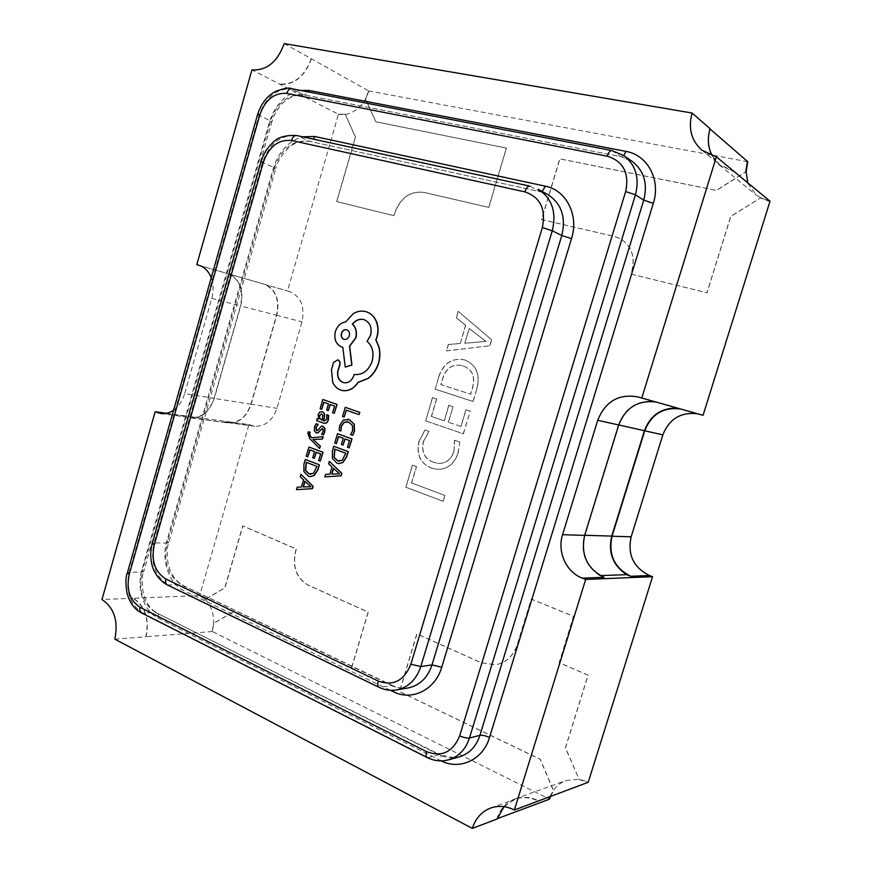 <?xml version="1.0" encoding="UTF-8"?>
<svg xmlns="http://www.w3.org/2000/svg" width="872" height="872" viewBox="0 0 872 872"><rect width="100%" height="100%" fill="white"/><g stroke="black" fill="none" stroke-linecap="round" stroke-linejoin="round"><path stroke-width="0.65" stroke-dasharray="4.36 3.27" d="M301.167 474.335L300.459 476.766L303.75 479.894L301.668 487.012L297.396 487.252L296.687 489.683M310.05 449.908L314.738 451.62L312.939 457.756L314.541 458.367M309.135 447.053L306.454 456.252L308.023 456.852M316.318 452.274L320.809 453.92L318.858 460.558L320.471 461.179M308.601 431.771L308.056 433.101L309.942 438.638L319.741 448.47M323.196 436.665L311.816 437.766M322.629 426.114L321.495 426.299L316.874 430.648M322.378 428.457L323.545 429.558L323.414 431.389L321.779 434.245L323.49 434.877M316.329 423.727L314.781 426.844L314.52 430.703L316.7 432.992M317.463 418.538L316.83 420.696L324.21 423.269M318.999 419.094L318.345 414.647L319.948 412.085L321.724 411.628M326.946 414.745L326.978 419.214L324.449 421.002M333.998 446.311L332.603 451.075L332.613 458.552L337.137 463.174L338.805 463.588M346.391 410.211L359.155 414.658M345.432 407.366L342.74 416.533L344.364 417.11M347.775 419.269L343.579 420.075L339.884 425.351L339.306 430.463L341.061 431.095M347.438 421.743L352.615 425.471L352.811 430.801L350.751 434.605L352.691 435.313M338.652 436.589L343.459 438.3L341.628 444.524L343.274 445.123M337.693 433.711L334.957 443.041L336.581 443.641M345.083 438.943L349.694 440.578L347.71 447.314L349.367 447.925M329.583 461.364L328.864 463.828L332.243 466.978L330.128 474.183L325.747 474.455L325.027 476.919M323.763 402.275L328.679 403.965L326.869 410.134L328.482 410.701M323.011 399.529L320.318 408.772L321.91 409.339M330.27 404.553L334.804 406.112L332.842 412.783L334.467 413.361M305.505 459.479L304.132 464.187L304.132 471.567L308.525 476.167L310.29 476.613M337.606 359.842L333.78 362.469L331.665 369.717L332.908 382.394C334.75 386.307 337.497 388.912 341.126 390.209L342.402 390.536M363.875 319.577L364.136 319.653C370.175 322.28 372.388 327.49 370.785 335.273L367.297 341.399C372.66 346.184 374.339 352.811 372.322 361.291C368.703 370.883 362.698 375.298 354.315 374.524L354.021 375.516C352.037 380.824 348.735 383.233 344.113 382.743L344.015 382.732M366.077 311.707C361.858 310.574 357.683 311.217 353.552 313.626L345.813 322.041C340.941 322.727 337.519 325.921 335.567 331.622C333.976 339.252 336.123 344.407 342.009 347.089L343.023 347.416L345.443 367.112M429.155 431.422L425.078 430.005L419.17 441.079C416.162 454.356 420.25 463.315 431.433 467.981L436.818 469.289C447.183 469.692 454.312 464.242 458.203 452.939L459.795 442.05L454.661 440.273L454.018 451.413C451.053 459.893 445.657 463.86 437.82 463.326L433.482 462.258C424.697 458.857 421.361 452.001 423.465 441.712L429.155 431.422L425.078 430.005M438.66 377.303L435.139 389.141L473.125 401.502L476.875 389.01C480.548 374.709 476.592 365.052 465.016 360.049L464.013 359.776C451.674 357.814 443.227 363.657 438.66 377.303L435.139 389.141M205.225 599.467L199.503 595.5L205.225 599.467L224.976 587.75L242.896 525.903L296.415 549.044L295.608 551.769C292.414 567.138 296.654 578.278 308.339 585.21L368.267 612.09L351.471 668.464L233.598 611.795L213.64 623.382L212.31 631.513L549.567 799.144M166.53 413.317L248.967 424.588L199.677 595.489M248.967 424.588L254.504 426.255C265.023 426.724 272.511 420.751 276.947 408.325L301.995 321.855C305.069 306.65 300.949 296.556 289.646 291.575L287.509 290.943L338.467 114.265L251.932 69.891M747.805 161.756L368.867 90.982L365.521 98.939L375.941 121.818L506.479 148.12L488.821 207.405L423.901 192.396C410.309 190.935 400.64 197.77 394.885 212.899L394.057 215.733L336.821 201.639L355.503 137.155L345.312 114.363L338.467 114.265M769.235 201.007L760.776 197.759L730.78 216.474L707.039 292.807L631.012 274.081L631.982 270.93C635.405 256.651 631.568 245.926 620.461 238.754L614.357 236.443L541.632 219.613L559.9 158.889L716.512 190.445L745.767 171.958M760.875 197.846L770.02 201.236M703.039 415.312L697.665 413.797M550.69 796.071L553.622 790.741L540.291 759.24L399.605 691.605L416.958 633.922L481.268 662.753L495.678 664.747C506.251 662.655 513.488 655.929 517.412 644.593L531.364 599.086L573.613 616.351L559.279 662.698L588.12 675.168L565.536 747.805L579.204 779.524L588.229 782.282M491.645 339.786L458.291 311.413L456.383 317.822L465.713 325.354L460.296 343.514L448.437 344.495L446.529 350.893L489.857 345.759L491.645 339.786L458.291 311.413M436.709 398.962L432.61 397.61L425.678 420.893L463.424 433.82L470.215 411.213L465.986 409.807L460.983 426.473L448.437 422.212L453.069 406.723L448.917 405.338L444.295 420.805L431.487 416.456L436.709 398.962L432.61 397.61M416.533 466.64L412.489 465.158L405.916 487.219L443.161 501.313L444.927 495.438L411.66 482.957L416.533 466.64L412.489 465.158M214.043 398.341L240.487 305.887C243.768 289.613 239.56 278.887 227.875 273.688L230.851 274.582C240.618 280.958 243.909 291.422 240.716 305.952L276.751 315.315L251.114 404.27C246.525 417.187 238.841 423.411 228.05 422.942L190.706 417.59C201.585 418.037 209.356 411.628 214.043 398.341L184.646 393.686L211.743 298.409C213.738 291.063 213.564 284.163 211.231 277.699M227.407 422.844L224.573 421.765L228.083 422.658C238.754 423.127 246.362 416.969 250.907 404.194L276.947 408.325M618.739 424.958L618.412 424.882C624.81 408.26 636.571 400.39 653.695 401.284L655.831 402.025M114.832 639.165L145.842 636.734C149.385 619.044 145.123 606.214 133.045 598.257L199.503 595.5M212.31 631.513L145.842 636.734M133.045 598.257L101.98 599.544M284.228 43.6L368.867 90.982M196.789 264.663L287.509 290.943M311.206 58.707C304.546 76.518 293.973 84.955 279.487 84.028M368.714 90.895L365.368 98.863L375.788 121.731L506.349 148.044L488.68 207.34L423.759 192.32C410.167 190.859 400.488 197.704 394.733 212.844L393.904 215.667L336.657 201.574L355.34 137.078L345.312 114.363M345.149 114.287L338.303 114.188M504.071 806.687L515.101 799.243C522.622 796.648 530.318 797.259 538.198 801.052M550.559 796.125L553.48 790.795L540.15 759.283L399.441 691.627L416.805 633.933L481.126 662.774L495.536 664.78C506.098 662.676 513.346 655.951 517.27 644.615L531.222 599.097L573.482 616.362L559.148 662.72L587.99 675.19L565.394 747.838L579.204 779.524M579.073 779.568L587.772 782.184M760.776 197.759L756.504 195.274L747.838 183.316M769.812 201.487L760.428 197.977L730.682 216.398L706.93 292.752L630.892 274.026L631.862 270.876C635.285 256.586 631.448 245.86 620.341 238.688L614.237 236.367L541.501 219.548L559.769 158.813L716.403 190.369L745.767 171.817M205.051 599.478L205.269 599.347C211.068 605.495 213.88 613.474 213.684 623.262L213.64 623.382M199.579 595.238L205.269 599.347L224.802 587.75L242.721 525.903L296.24 549.044L295.445 551.769C292.251 567.138 296.491 578.289 308.176 585.221L368.115 612.1L351.307 668.486L233.424 611.806L213.684 623.262L212.332 631.622M173.604 410.156C178.815 406.385 182.499 400.891 184.646 393.686M604.013 577.297L600.339 575.596M653.695 401.284L699.878 414.374M680.487 408.968L682.765 409.546M230.851 274.582L264.063 284.163C275.53 289.242 279.694 299.597 276.533 315.25L250.907 404.194M212.125 631.524L213.466 623.393M712.261 155.783L719.64 164.688L733.712 171.174M550.145 796.278L553.339 790.435C556.663 785.737 560.947 782.424 566.179 780.495L578.91 779.208L588.197 782.021M368.943 90.939L365.477 99.114C360.256 107.768 353.509 112.913 345.268 114.537L338.227 114.461M311.446 58.751C304.72 76.736 294.038 85.26 279.411 84.322M146.049 636.843C149.635 618.967 145.319 606.018 133.122 597.974M496.898 818.819C500.147 808.933 506.174 802.294 514.992 798.883C522.579 796.267 530.35 796.877 538.297 800.714M709.754 128.707C705.775 143.531 708.991 155.63 719.4 164.993L733.603 171.544M678.416 408.249L677.566 408.14M599.653 575.618C585.439 565.906 580.338 552.456 584.36 535.266L584.709 535.277M618.412 424.882L584.36 535.266M266.985 285.046C276.577 291.237 279.836 301.331 276.751 315.315M190.031 417.775L190.674 417.884C201.672 418.342 209.531 411.857 214.261 398.428L240.716 305.952M458.149 311.369L456.383 317.822M456.241 317.779L465.713 325.354M465.572 325.3L460.296 343.514M460.154 343.47L448.437 344.495M448.284 344.462L446.529 350.893M446.388 350.849L489.857 345.759M489.715 345.726L491.503 339.742M464.776 343.241L469.18 328.504L485.835 341.377L464.776 343.241L469.321 328.548L485.977 341.421L464.929 343.285M434.986 389.108L473.125 401.502M472.984 401.469L476.875 389.01M476.733 388.977C480.407 374.677 476.45 365.019 464.863 360.005L465.016 360.049M464.863 360.005L463.86 359.733C451.533 357.771 443.085 363.624 438.507 377.271M462.988 365.88C472.243 369.325 475.404 376.573 472.471 387.648L470.52 394.166L440.829 384.596L442.682 378.404C446.072 368.038 452.437 363.755 461.779 365.553L463.141 365.913C472.384 369.357 475.545 376.617 472.624 387.68L470.662 394.199L440.981 384.628L442.823 378.437C446.224 368.082 452.59 363.798 461.931 365.586L463.141 365.913M432.458 397.588L425.678 420.893M425.525 420.86L463.424 433.82M463.283 433.798L470.215 411.213M470.063 411.181L465.986 409.807M465.833 409.786L460.983 426.473M460.841 426.441L448.437 422.212M448.295 422.19L453.069 406.723M452.928 406.69L448.917 405.338M448.764 405.306L444.295 420.805M444.142 420.784L431.487 416.456M431.335 416.435L436.556 398.94M424.926 429.983L419.17 441.079M419.018 441.058C416.009 454.334 420.097 463.305 431.28 467.97L431.433 467.981M431.28 467.97L436.665 469.267C447.031 469.67 454.159 464.22 458.051 452.917L458.203 452.939M458.051 452.917L459.795 442.05M459.642 442.028L454.661 440.273M454.508 440.251L454.018 451.413M453.876 451.391C450.9 459.871 445.505 463.839 437.668 463.305L433.482 462.258M433.33 462.236C424.544 458.836 421.209 451.99 423.312 441.69L423.465 441.712M423.312 441.69L429.002 431.389M412.336 465.147L405.916 487.219M405.763 487.197L443.161 501.313M443.009 501.302L444.927 495.438M444.775 495.427L411.66 482.957M411.508 482.935L416.38 466.618M339.263 461.179L342.369 460.405L345.966 453.255L334.946 449.2M331.938 474.085L338.892 473.779M339.699 473.888L333.638 468.297M322.269 420.271L322.978 415.05L321.495 413.938M310.726 474.226L313.626 473.463L317.146 466.422L306.421 462.345M303.434 486.925L310.083 486.652M310.792 486.74L305.102 481.213M344.244 339.448L344.342 339.47C346.773 339.786 348.484 338.576 349.498 335.84C350.141 332.788 349.247 330.761 346.816 329.747L346.718 329.725M211.743 298.409L240.487 305.887M224.573 421.765L251.038 425.373M199.034 265.328L227.875 273.688M638.304 397.033L658.197 402.635M441.199 760.896L158.137 618.074C143.826 611.239 136.294 588.437 141.896 569.917L269.568 121.677C275.29 104.357 285.58 93.936 300.426 90.416M257.578 114.559L270.538 120.914L142.016 572.076L129.154 572.294L258.962 115.496C265.731 96.868 276.893 88.028 292.447 88.988L612.395 150.791L620.908 156.677L303.783 94.819L291.76 88.737M439.019 754.716L428.163 757.594L142.779 613.125L155.619 612.406L439.019 754.716C445.647 757.975 452.35 758.716 459.152 756.94L454.595 757.746L439.019 754.716M390.318 690.253L184.123 590.802C168.972 583.902 160.971 560.304 166.835 540.967L273.383 168.067C278.724 151.597 288.436 141.166 302.54 136.784M530.35 186.292L540.062 191.655L309.026 141.177L297.319 135.727L529.893 186.118M261.022 161.767L274.429 167.598L167.13 543.027L154.028 542.885L262.45 162.574C269.481 143.302 281.111 134.353 297.319 135.727L296.774 135.542M167.337 584.938L181.605 584.774L391.702 685.545L380.116 687.43L168.536 585.167C154.845 576.392 150.017 562.298 154.028 542.885L152.273 543.332M164.677 413.601L187.131 416.663M276.533 315.25L301.995 321.855M264.063 284.163L289.646 291.575M251.114 404.27L214.261 398.428M391.702 685.545C397.011 688.052 402.472 688.858 408.074 687.954C407.039 688.095 401.905 689.512 392.705 685.654L391.702 685.545M396.64 689.894C390.983 690.809 385.478 689.992 380.116 687.43L379.069 687.321M448.491 759.872C441.624 761.659 434.856 760.907 428.163 757.594L427.095 757.539M166.835 540.967L168.808 542.602L167.13 543.027C163.162 562.2 167.991 576.109 181.605 584.774L392.705 685.654L393.806 690.232M623.818 155.576L621.42 156.895L632.255 161.451L620.908 156.677L303.783 94.819C288.327 93.827 277.252 102.525 270.538 120.914L271.868 121.808L143.706 571.563L142.016 572.076C138.223 590.453 142.757 603.893 155.619 612.406L440.033 754.771C441.21 755.523 441.374 757.452 440.502 760.558M141.482 612.885L142.779 613.125C129.852 604.503 125.306 590.9 129.154 572.294L127.388 572.839M542.155 191.437L540.498 191.829L547.801 194.576L540.062 191.655L309.026 141.177C292.927 139.771 281.394 148.578 274.429 167.598L275.792 168.361L168.808 542.602C166.966 546.581 166.748 553.731 168.165 564.064C170.966 574.528 175.828 581.504 182.76 584.992C184.384 585.94 184.842 587.881 184.123 590.802M611.861 150.551L623.851 155.598M269.568 121.677L271.868 121.808C273.132 118.668 272.053 118.156 278.942 107.55C283.356 100.367 296.894 92.672 304.437 95.048L308.699 92.018M158.137 618.074C158.813 615.349 158.388 613.539 156.862 612.635C151.118 610.051 146.627 603.74 143.39 593.679C141.656 583.27 141.765 575.902 143.706 571.563L141.896 569.917M273.383 168.067L275.792 168.361L277.034 164.634C278.877 159.467 282.506 154.082 287.913 148.491C293.908 142.79 301.113 140.403 309.549 141.351L313.506 139.171M228.083 422.658L254.504 426.255M637.813 396.891L657.717 402.493M490.707 808.017L515.101 799.243M682.307 409.415L699.431 414.244M160.939 413.546L190.706 417.59M701.873 150.169L719.64 164.688M514.992 798.883L566.179 780.495M719.4 164.993L756.504 195.274M190.674 417.884L228.05 422.942"/><path stroke-width="1.31" d="M296.48 489.661L312.416 488.691L313.103 486.314L300.96 474.314L300.251 476.755L303.543 479.883L301.461 486.99L297.188 487.23L296.48 489.661L312.209 488.669L312.906 486.303L300.96 474.314M307.816 456.83L309.865 449.832L314.53 451.598L312.743 457.735L314.334 458.345L316.133 452.197L320.602 453.898L318.662 460.536L320.264 461.157L322.869 452.274L308.928 447.031L306.246 456.23L307.816 456.83L310.05 449.908M320.264 461.157L323.065 452.296L308.928 447.031M314.334 458.345L316.318 452.274M320.395 446.235L313.157 439.532L322.498 439.085L323.196 436.665L311.653 437.777L310.138 436.174L309.386 433.46L310.138 432.338L308.394 431.749L307.849 433.079L309.734 438.605L319.544 448.448L320.395 446.235L319.544 448.448M311.816 437.766L310.334 436.196L309.582 433.482L310.138 432.338M316.874 430.648L316.133 427.574L318.127 424.381L316.133 423.705L314.574 426.811L314.323 430.67L316.067 432.839L317.92 432.73L322.378 428.457M320.024 430.43L322.564 428.512L323.218 431.357L321.583 434.223L323.49 434.877L324.787 432.12L324.983 428.425L322.629 426.114M316.7 432.992L318.117 432.752L320.22 430.452M324.21 423.269L324.319 423.291C326.259 423.574 327.61 422.451 328.352 419.933L328.657 415.355L326.749 414.712L326.782 419.181L324.351 420.991L323.599 420.795L324.253 417.001C324.733 414.167 324.035 412.423 322.182 411.748L319.752 412.053L318.138 414.614L318.803 419.061L317.255 418.506L316.634 420.664L324.112 423.258C326.063 423.541 327.403 422.43 328.155 419.901L328.461 415.323L326.749 414.712M324.449 421.002L323.795 420.827L324.449 417.034C324.929 414.2 324.242 412.456 322.378 411.78L321.724 411.628M338.805 463.588L342.979 462.465L346.816 456.59L348.277 451.62L333.802 446.29L332.406 451.053L332.417 458.53L336.941 463.152L338.707 463.577L342.783 462.443L346.62 456.568L348.081 451.598L333.802 446.29M344.168 417.078L346.206 410.145L358.959 414.625L359.624 412.358L345.225 407.333L342.543 416.5L344.168 417.078L346.391 410.211M358.959 414.625L359.82 412.391L345.225 407.333M352.495 435.281L354.305 431.357L354.076 424.173L349.214 419.661L343.383 420.053L339.688 425.318L339.11 430.43L340.865 431.073L341.225 426.234L344.048 422.31L348.637 422.059L352.419 425.438L352.615 430.768L350.555 434.583L352.691 435.313L354.501 431.378L354.272 424.195L349.41 419.683L347.775 419.269M340.865 431.073L341.432 426.266L344.244 422.342L347.438 421.743M336.385 443.619L338.456 436.523L343.263 438.278L341.432 444.502L343.067 445.102L344.898 438.878L349.498 440.556L347.514 447.292L349.171 447.903L351.819 438.91L337.497 433.689L334.761 443.02L336.385 443.619L338.652 436.589M349.171 447.903L352.016 438.932L337.497 433.689M343.067 445.102L345.083 438.943M324.82 476.897L341.159 475.807L341.868 473.409L329.387 461.343L328.657 463.817L332.047 466.956L329.921 474.161L325.539 474.433L324.82 476.897L340.963 475.796L341.671 473.387L329.387 461.343M321.703 409.306L323.763 402.275L328.472 403.921L326.673 410.091L328.275 410.668L330.085 404.488L334.597 406.08L332.646 412.75L334.27 413.328L336.886 404.412L322.814 399.496L320.111 408.739L321.703 409.306L323.948 402.341M334.27 413.328L337.083 404.445L322.814 399.496M328.275 410.668L330.27 404.553M310.29 476.613L314.214 475.502L317.964 469.725L319.403 464.82L305.298 459.457L303.925 464.166L303.925 471.545L308.317 476.145L310.181 476.603L314.007 475.491L317.757 469.703L319.196 464.798L305.298 459.457M342.402 390.536L342.5 390.558C348.735 391.386 353.923 388.683 358.065 382.459L368.191 378.437C373.14 374.677 376.617 369.597 378.612 363.177C380.192 357.575 380.312 352.125 378.971 346.838L375.995 339.884L377.053 337.072C378.622 331.491 378.372 326.183 376.29 321.147C374.132 316.329 370.774 313.201 366.229 311.751L366.077 311.707M344.015 382.732L343.263 382.525C338.859 380.541 337.104 376.704 337.998 371.014L339.927 364.758C340.418 362.381 339.753 360.768 337.933 359.929L337.606 359.842M345.247 367.068L351.754 365.008L349.498 346.119L355.678 337.911C357.019 332.134 355.918 327.556 352.364 324.188C355.514 320.177 359.319 318.629 363.777 319.544L363.94 319.599C369.979 322.226 372.191 327.436 370.6 335.219L367.101 341.355C372.464 346.14 374.143 352.768 372.126 361.248C368.507 370.84 362.512 375.254 354.119 374.491L353.825 375.483C351.841 380.792 348.538 383.2 343.917 382.71L343.067 382.481C338.663 380.508 336.908 376.671 337.802 370.971L339.731 364.714C340.222 362.338 339.557 360.725 337.737 359.874L333.584 362.425L331.469 369.673L332.701 382.361C334.554 386.263 337.29 388.868 340.93 390.166L342.304 390.514C348.538 391.354 353.727 388.65 357.869 382.416L367.995 378.404C372.944 374.633 376.421 369.554 378.415 363.134C380.007 357.531 380.127 352.081 378.775 346.784L375.81 339.84L376.868 337.017C378.437 331.447 378.175 326.128 376.105 321.092C373.946 316.274 370.589 313.146 366.033 311.685L365.957 311.664C361.717 310.508 357.509 311.141 353.367 313.571L345.617 321.986C340.745 322.673 337.322 325.866 335.371 331.567C333.78 339.197 335.927 344.364 341.813 347.045L342.827 347.361L345.247 367.068L351.95 365.052L349.683 346.162L355.863 337.965C357.215 332.188 356.103 327.61 352.56 324.242C355.678 320.264 359.449 318.705 363.875 319.577M710.048 128.958L747.805 161.756L745.767 171.958M585.668 579.444L652.55 576.686L588.229 782.282L514.371 809.99L585.668 579.444L582.333 578.147C566.201 572.217 557.001 551.627 562.56 534.7L597.712 420.282C605.332 401.414 618.695 393.61 637.813 396.891L703.039 415.312L770.02 201.236L716.37 156.818L701.873 150.169C691.278 140.632 688.03 128.249 692.106 113.033L284.228 43.6C277.405 61.977 266.647 70.741 251.932 69.891L196.789 264.663L199.034 265.328C204.593 267.126 208.659 271.247 211.231 277.699M697.665 413.797C680.89 411.802 669.293 418.822 662.862 434.856L631.154 536.814C627.35 554.636 633.464 567.541 649.487 575.531L652.55 576.686M497.302 818.666L549.567 799.144L550.69 796.071M655.831 402.025C637.988 399.954 625.616 407.606 618.728 424.98L584.676 535.375C580.567 554.668 587.019 568.642 604.013 577.297L582.333 578.147M173.604 410.156C169.517 412.957 165.299 414.091 160.939 413.546L155.151 411.758L101.98 599.544C114.188 607.74 118.472 620.951 114.832 639.165L472.319 828.4L497.204 818.972L504.071 806.687M155.151 411.758L166.53 413.317M692.106 113.033L710.102 128.773C707.236 138.528 707.955 147.531 712.261 155.783M514.371 809.99C506.305 806.011 498.413 805.357 490.707 808.017C481.747 811.483 475.622 818.274 472.319 828.4M747.696 161.669L746.203 171.686M769.235 201.007L769.922 201.149M747.838 183.316L746.105 171.599M641.759 398.068L716.37 156.818M600.339 575.596L626.597 574.659L630.805 576.261L649.487 575.531M630.805 576.261C614.379 567.999 608.133 554.647 612.057 536.226L644.735 430.801C651.351 414.211 663.265 406.93 680.487 408.968M549.425 799.199L550.559 796.125M549.142 799.057L550.145 796.278M747.38 161.603L745.767 171.817M677.566 408.14C661.423 407.671 650.381 415.192 644.419 430.703L618.739 424.958M626.597 574.659C612.853 565.383 607.893 552.532 611.752 536.106L644.419 430.703M345.77 453.233L334.761 449.124L333.987 457.353L337.584 460.776L342.173 460.383L345.77 453.233M334.946 449.2L334.194 457.375L337.78 460.798L339.263 461.179M333.442 468.275L331.731 474.096L339.491 473.867L333.442 468.275M333.605 468.428L331.938 474.085M338.892 473.779L339.502 473.856M318.803 419.061L317.255 418.506M322.782 415.018L321.397 413.917L319.414 415.682L319.534 418.309L322.259 420.315L322.782 415.018M321.495 413.938L319.61 415.715L319.741 418.342L322.269 420.271M323.283 434.845L324.58 432.098L324.787 428.392L323.054 426.234L321.288 426.266L317.648 430.365L316.536 430.572L315.937 427.542L318.127 424.381M317.931 424.359L316.133 423.705M320.198 446.213L313.887 440.088M312.972 439.444L314.062 439.51M313.865 439.488L322.498 439.085M322.291 439.052L323 436.643M309.931 432.316L308.394 431.749M316.939 466.4L306.236 462.28L305.462 470.4L308.95 473.801L313.419 473.452L316.939 466.4M306.421 462.345L305.669 470.422L309.157 473.823L310.726 474.226M304.895 481.191L303.216 486.936L310.781 486.761L304.895 481.191M305.058 481.355L303.434 486.925M310.083 486.652L310.792 486.74M341.421 333.322C340.81 336.461 341.715 338.489 344.146 339.426C346.576 339.731 348.288 338.521 349.301 335.785C349.945 332.744 349.051 330.706 346.62 329.692C344.168 329.354 342.434 330.564 341.421 333.322L341.617 333.377C341.007 336.461 341.878 338.478 344.244 339.448M346.718 329.725C344.309 329.453 342.609 330.662 341.617 333.377M263.431 162.05L154.246 545C151.02 560.652 154.911 571.978 165.909 579.008L378.285 681.076C393.272 686.362 404.139 680.76 410.865 664.246L542.351 227.559C546.123 209.062 540.28 197.159 524.835 191.862L291.455 140.479C278.451 139.335 269.121 146.529 263.431 162.05L261.022 161.767C263.322 154.061 267.268 147.684 272.827 142.659C277.394 137.34 285.373 134.975 296.774 135.542L529.893 186.118C527.876 185.998 526.187 187.916 524.835 191.862M562.56 534.7L584.676 535.375M597.712 420.282L618.728 424.98M300.426 90.416L309.277 90.492L625.9 151.368C647.547 154.922 661.02 179.828 653.302 203.329L489.519 737.472C483.175 759.632 459.98 770.488 441.199 760.896M459.675 735.826L625.66 191.546C629.453 173.027 623.317 161.244 607.239 156.197L286.79 93.38C274.32 92.574 265.35 99.681 259.889 114.679L129.198 574.517C126.113 589.505 129.764 600.448 140.152 607.348L426.582 751.631C441.864 757.408 452.895 752.144 459.675 735.826C463.675 737.625 466.945 738.344 469.474 737.985L479.916 735.347L643.732 200.135L635.437 194.816L469.474 737.985C465.648 749.462 458.65 756.754 448.491 759.872L459.152 756.94C469.212 753.855 476.134 746.661 479.916 735.347C482.358 734.998 485.562 735.706 489.519 737.472M302.54 136.784L314.716 136.501L545.403 186.194C566.266 190.085 579.095 215.231 571.509 238.656L441.744 667.178C435.335 689.828 411.976 701.317 393.435 691.758L390.318 690.253M410.865 664.246L420.805 666.546L432 664.922L561.786 235.527L552.27 230.753L420.805 666.546C416.369 679.648 408.314 687.43 396.64 689.894L408.074 687.954C419.65 685.512 427.618 677.838 432 664.922L441.744 667.178M644.735 430.801L662.862 434.856M612.057 536.226L631.154 536.814M157.32 412.598L164.677 413.601M584.709 535.277L611.752 536.106M571.509 238.656L561.786 235.527C566.157 217.193 561.492 203.536 547.801 194.576L538.177 189.235C551.998 198.293 556.696 212.136 552.27 230.753L542.351 227.559M653.302 203.329L643.732 200.135C647.907 183.643 644.081 170.749 632.255 161.451L623.851 155.598C635.819 165.004 639.677 178.073 635.437 194.816L625.66 191.546M623.818 155.576L625.9 151.368M308.699 92.018L309.277 90.492M607.239 156.197C608.547 152.371 610.084 150.485 611.861 150.551L623.851 155.598M286.79 93.38C287.902 90.099 289.558 88.552 291.76 88.737L611.861 150.551M259.889 114.679L257.578 114.559C261.055 103.703 267.115 95.942 275.781 91.255C284.446 88.181 289.777 87.353 291.76 88.737M448.491 759.872L443.543 760.776C437.962 761.256 432.479 760.177 427.095 757.539C425.885 756.765 425.71 754.792 426.582 751.631M129.198 574.517L127.388 572.839L257.578 114.559M427.095 757.539L141.482 612.885C139.912 611.959 139.466 610.117 140.152 607.348M393.435 691.758L393.806 690.232M542.155 191.437L545.403 186.194M313.506 139.171L314.716 136.501M291.455 140.479C292.665 136.959 294.442 135.313 296.774 135.542M396.64 689.894C390.678 690.886 384.825 690.024 379.069 687.321C377.663 686.46 377.402 684.378 378.285 681.076M154.246 545L152.273 543.332L261.022 161.767M379.069 687.321L167.337 584.938C165.658 583.968 165.179 581.984 165.909 579.008M127.388 572.839C125.546 576.817 125.448 583.75 127.116 593.625C130.135 603.315 134.92 609.735 141.482 612.885M152.273 543.332C150.42 550.058 150.235 556.827 151.695 563.617C152.349 568.163 156.731 579.27 167.337 584.938"/></g></svg>
